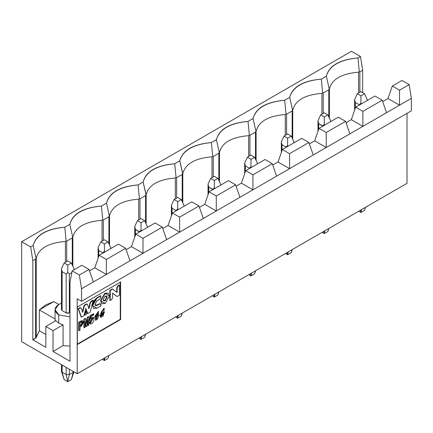 <?xml version="1.0" encoding="UTF-8"?>
<svg xmlns="http://www.w3.org/2000/svg" width="433" height="433" viewBox="0 0 433 433"><rect width="100%" height="100%" fill="white"/><g stroke="black" fill="none" stroke-linecap="round" stroke-linejoin="round"><path stroke-width="0.65" d="M120.628 319.522L120.628 282.035L77.345 307.024L77.345 344.511L120.628 319.522L120.266 319.31L120.628 319.522L77.345 344.511L77.345 307.024L120.628 282.035L120.628 319.522M120.266 281.829L120.266 319.31L76.982 344.3L120.266 319.31L120.266 281.829M145.585 195.57L145.975 194.704L143.128 181.995L138.089 184.902L139.388 198.503L139.989 198.801L145.558 195.586L145.558 222.643L145.558 195.586L139.989 198.801L139.989 219.212L139.989 198.801M176.031 177.346L176.637 177.644L182.206 174.429L182.623 173.546L179.776 160.838L174.737 163.744L176.031 177.346L175.343 177.985L175.343 198.796L175.343 177.985L176.031 177.346L174.737 163.744C156.437 165.346 145.905 171.43 143.128 181.995L146.148 194.839C148.589 185.015 158.321 179.397 175.343 177.985C158.321 179.397 148.589 185.015 146.148 194.839L145.975 194.704M35.641 259.042L35.614 338.195L32.832 339.802L36.21 337.453L39.365 330.747L45.817 334.471L39.365 330.747L35.614 338.195L35.614 259.064L32.832 260.666L30.667 246.924L33.184 245.468C36.166 235.027 46.704 228.943 64.798 227.222L69.832 224.31C72.814 213.87 83.353 207.786 101.441 206.065L106.48 203.153C109.462 192.707 120.001 186.628 138.089 184.902C119.795 186.504 109.257 192.588 106.48 203.153L109.327 215.861L106.48 203.153L101.441 206.065L102.74 219.661L101.441 206.065C83.147 207.667 72.609 213.75 69.832 224.31L72.679 237.019L69.832 224.31L64.798 227.222L66.092 240.824L64.798 227.222C46.499 228.824 35.961 234.908 33.184 245.468L36.031 258.176L33.184 245.468L30.667 246.924L32.832 260.666L35.614 259.064L36.21 258.317C38.651 248.488 48.382 242.87 65.405 241.462L66.092 240.824L66.693 241.116L72.262 237.901L72.858 237.16C75.299 227.33 85.03 221.712 102.053 220.3L102.74 219.661L103.341 219.959L108.91 216.744L109.5 216.002C111.941 206.173 121.678 200.555 138.695 199.142L139.388 198.503L138.089 184.902L143.128 181.995C146.11 171.549 156.649 165.466 174.737 163.744L179.776 160.838C182.758 150.392 193.291 144.308 211.385 142.587C193.086 144.189 182.547 150.273 179.776 160.838L182.796 173.682C185.237 163.858 194.969 158.24 211.991 156.827L212.679 156.189L211.385 142.587L212.679 156.189L213.285 156.486L218.849 153.271L219.266 152.384L216.419 139.68L211.385 142.587L216.419 139.68L219.266 152.384M81.815 265.294L89.03 269.456L93.355 281.953L106.345 274.457L289.58 168.664L278.035 162.002L272.747 165.054L278.035 162.002L289.58 168.664L289.58 153.672L282.365 149.504L278.035 162.002L282.365 149.504L289.58 153.672L289.58 168.664L399.518 105.192L399.518 90.194L392.303 86.032L401.97 80.451L409.185 84.614L399.518 90.194L399.518 105.192L387.979 98.529L392.303 86.032L387.979 98.529L399.518 105.192L411.35 98.361L409.185 84.614L411.35 98.361L411.35 110.853L81.528 301.276L77.198 298.781L77.198 373.749L407.02 183.327L407.02 113.354L407.02 183.327L77.198 373.749L21.65 341.68L21.65 241.717L351.472 51.294L360.489 56.501L357.972 57.957C339.672 59.559 329.14 65.643 326.363 76.208L321.324 79.115C303.03 80.717 292.491 86.8 289.715 97.365L284.681 100.272C266.382 101.874 255.843 107.958 253.067 118.523L248.033 121.429C229.734 123.032 219.195 129.115 216.419 139.68C219.401 129.234 229.939 123.151 248.033 121.429L249.327 135.031L248.033 121.429L253.067 118.523L255.914 131.226L253.067 118.523C256.049 108.077 266.587 101.993 284.681 100.272L285.975 113.874L284.681 100.272L289.715 97.365L292.562 110.069L289.715 97.365C292.697 86.919 303.235 80.836 321.324 79.115L322.623 92.716L321.324 79.115L326.363 76.208L329.21 88.911L326.363 76.208C329.345 65.762 339.883 59.678 357.972 57.957L359.271 71.559L357.972 57.957L360.489 56.501L362.654 70.249L360.489 56.501L351.472 51.294L21.65 241.717L21.65 341.68L77.198 373.749L77.198 298.781L81.528 301.276L411.35 110.853L411.35 98.361L386.534 112.688L382.204 100.191L362.87 111.357L362.87 126.349L351.331 119.687L346.037 122.739L351.331 119.687L362.87 126.349L362.87 111.357L382.204 100.191L386.534 112.688L349.886 133.846L345.561 121.348L326.222 132.514L326.222 147.507L314.683 140.844L309.395 143.897L314.683 140.844L326.222 147.507L326.222 132.514L345.561 121.348L349.886 133.846L313.238 155.003L308.913 142.511L289.58 153.672L308.913 142.511L313.238 155.003L276.595 176.161L272.265 163.669L252.932 174.829L252.932 189.822L241.387 183.159L236.099 186.212L241.387 183.159L245.717 170.662L265.05 159.501L272.265 163.669L276.595 176.161L252.932 189.822L252.932 174.829L272.265 163.669L265.05 159.501L245.717 170.662L252.932 174.829L245.717 170.662L241.387 183.159L252.932 189.822L239.947 197.318L235.617 184.826L216.284 195.987L216.284 210.979L204.739 204.316L199.451 207.369L204.739 204.316L209.069 191.819L228.402 180.658L235.617 184.826L239.947 197.318L216.284 210.979L216.284 195.987L235.617 184.826L228.402 180.658L209.069 191.819L216.284 195.987L209.069 191.819L204.739 204.316L216.284 210.979L203.299 218.476L198.969 205.984L179.635 217.144L179.635 232.137L168.096 225.474L162.803 228.527L168.096 225.474L172.421 212.982L191.754 201.816L198.969 205.984L203.299 218.476L179.635 232.137L179.635 217.144L198.969 205.984L191.754 201.816L172.421 212.982L179.635 217.144L172.421 212.982L168.096 225.474L179.635 232.137L166.651 239.633L162.321 227.141L142.987 238.302L142.987 253.294L131.448 246.631L126.155 249.689L131.448 246.631L135.778 234.139L155.111 222.973L162.321 227.141L166.651 239.633L142.987 253.294L142.987 238.302L162.321 227.141L155.111 222.973L135.778 234.139L142.987 238.302L135.778 234.139L131.448 246.631L142.987 253.294L130.003 260.796L125.678 248.298L106.345 259.459L106.345 274.457L94.8 267.789L89.512 270.847L94.8 267.789L99.13 255.297L118.463 244.136L125.678 248.298L130.003 260.796L106.345 274.457L106.345 259.459L125.678 248.298L118.463 244.136L99.13 255.297L106.345 259.459L99.13 255.297L94.8 267.789L106.345 274.457L93.355 281.953L89.03 269.456L79.363 275.036L81.528 288.784L93.355 281.953L81.528 288.784L81.528 301.276L81.528 288.784L79.363 275.036L72.149 270.874L81.815 265.294L72.149 270.874L69.984 282.116L72.149 270.874L79.363 275.036L89.03 269.456L81.815 265.294M63.088 345.658L53.032 351.466L69.984 361.252L69.984 282.116L69.984 361.252L53.032 351.466L63.088 345.658L63.088 324.831L53.032 330.639L53.032 351.466L53.032 330.639L63.088 324.831L58.731 323.186L55.873 320.669L45.817 326.477L53.032 330.639L45.817 326.477L55.873 320.669L58.731 323.186L63.088 324.831L63.088 345.658L69.984 346.054L63.088 345.658M219.444 181.6L219.444 152.524L219.444 181.6M218.876 153.255L218.849 180.328L218.849 153.271L213.285 156.486L213.285 176.897L213.285 156.486M84.467 314.991L85.474 310.991L84.467 314.991L84.825 315.197L84.467 314.991M81.106 316.929L78.151 308.637L79.553 307.831L80.803 307.912L79.553 307.831L78.151 308.637L81.469 317.14L81.106 316.929M82.324 312.074L83.905 306.093L84.5 305.076L86.454 303.95L87.044 304.28L86.454 303.95L84.5 305.076L83.905 306.093L82.324 312.074M88.624 308.431L90.151 302.51L91.401 300.989L92.797 300.183L91.401 300.989L90.151 302.51L88.624 308.431M87.39 313.303L85.718 308.789L87.39 313.303M87.645 325.405L87.645 321.502L87.645 325.405L88.007 325.616L87.645 325.405M85.875 326.428L85.139 322.536L85.875 326.428L86.232 326.639L85.875 326.428M83.932 327.548L83.932 319.218L85.241 318.466L83.932 319.218L83.932 327.548L84.294 327.759L83.932 327.548M86.356 322.715L87.179 317.346L88.489 316.588L88.852 316.799L88.852 325.129L88.007 325.616L88.007 319.673L86.909 326.249L86.232 326.639L85.22 321.281L85.139 327.272L84.294 327.759L84.294 319.43L83.932 319.218L84.294 319.43L85.599 318.672L85.241 318.466L85.599 318.672L86.53 323.64L86.254 323.386L86.611 323.592L87.542 317.551L87.179 317.346L86.356 322.715M89.122 322.461L89.88 321.779L89.122 322.461L89.479 322.666L90.243 321.984L89.88 321.779L90.735 322.839L92.759 318.558L90.41 320.231L89.333 320.339L90.134 315.689L93.468 313.763L90.134 315.689L89.333 320.339L89.691 320.55L90.492 315.895L90.134 315.689L90.492 315.895L93.826 313.974L93.468 313.763L93.826 313.974L93.826 314.851L91.125 316.409L90.703 318.748L93.452 317.535L90.08 323.803L89.122 322.461M90.567 322.693L92.565 318.488L90.567 322.693M90.86 318.017L93.257 317.454L90.86 318.017M100.9 313.091L103.931 308.264L100.9 313.091M103.877 311.884L104.299 312.101L103.877 311.884M100.905 317.573L100.407 316.02L101.506 313.34L101.051 313.216L104.293 308.469L103.655 312.144L104.51 312.171L100.905 317.573L100.045 315.809L101.143 313.129L100.045 315.809L100.754 317.454M94.73 316.615L98.432 311.511L94.73 316.615L95.796 320.252L94.73 316.615L95.092 316.821L98.61 311.587L95.964 320.377L95.092 316.821L94.73 316.615M78.703 330.568L78.703 322.239L80.895 320.972L82.546 320.707L80.895 320.972L78.703 322.239L78.703 330.568L79.06 330.78L78.703 330.568M92.256 305.498L96.619 297.98L100.516 295.728L96.619 297.98L93.544 301.216L92.256 305.498L92.613 305.703L93.907 301.422L96.976 298.185L96.619 297.98L96.976 298.185L100.878 295.934L100.516 295.728L100.878 295.934L100.878 297.255L99.628 299.338L96.976 300.87L94.935 304.367L95.536 305.649L96.976 305.503L96.619 305.297L100.169 303.63L95.368 305.525L96.976 305.503L99.628 303.971L99.271 303.766L100.526 303.836L100.878 305.936L96.976 308.188L93.907 308.502L92.256 305.498M116.802 296.324L112.25 292.989L117.159 296.529L112.612 293.201L112.612 297.812L111.454 299.825L110.236 300.529L109.879 300.318L109.879 290.321L112.25 288.957L109.879 290.321L109.879 300.318L110.236 300.529L110.236 290.532L109.879 290.321L110.236 290.532L112.607 289.163L112.25 288.957L117.154 292.508L117.154 287.848L116.791 287.642L117.987 285.645L119.113 284.99L117.987 285.645L116.791 287.642L116.791 292.302L116.791 287.642L117.154 287.848L118.344 285.85L117.987 285.645L118.344 285.85L119.47 285.201L119.113 284.99L119.47 285.201L119.47 295.198L117.159 296.529L116.802 296.324M108.228 293.157L109.495 295.955L105.17 303.452L102.107 303.76L100.84 300.957L105.17 293.46L108.228 293.157L104.808 293.249L100.478 300.746L101.934 303.647L100.478 300.746L104.808 293.249L108.044 293.06M146.148 223.921L146.148 194.839L146.148 223.921M139.388 198.503L138.695 199.142L138.695 219.959L138.695 199.142C121.678 200.555 111.941 206.173 109.5 215.997L109.5 245.078L109.327 215.861M176.637 198.054L176.637 177.644L176.637 198.054M212.679 156.189L211.991 156.827L211.991 177.638L211.991 156.827C194.969 158.24 185.237 163.858 182.796 173.682L182.796 202.758L182.623 173.546M182.233 174.412L182.206 201.486L182.206 174.429L176.637 177.644M45.817 347.298L45.817 326.477L45.817 347.298L32.832 339.802L45.817 347.298M32.832 260.666L32.832 339.802L32.832 260.666M66.092 240.824L65.405 241.462L65.405 262.274L65.405 241.457C48.382 242.87 38.651 248.488 36.21 258.317L36.21 337.453L36.031 258.176M39.365 330.747L39.365 309.925L45.384 305.07L53.795 301.595L39.365 309.925L39.365 330.747M66.693 261.527L66.693 241.116L66.693 261.527M102.74 219.661L102.053 220.3L102.053 241.116L102.053 220.3C85.03 221.712 75.299 227.33 72.852 237.16L72.852 266.235L72.679 237.019M72.289 237.885L72.262 264.958L72.262 237.901L66.693 241.116M103.341 240.369L103.341 219.959L103.341 240.369M108.937 216.727L108.91 243.801L108.91 216.744L103.341 219.959M80.035 326.953L80.035 330.217L79.06 330.78L79.06 322.45L78.703 322.239L79.06 322.45L81.258 321.183L80.895 320.972L82.903 320.918L83.493 322.423L81.258 326.249L80.035 326.953L81.258 326.249L83.493 322.423L81.258 321.183L79.06 322.45L79.06 330.78L80.035 330.217L80.035 326.953M100.407 316.02L100.045 315.809L100.407 316.02L103.655 312.144L101.506 313.34L100.407 316.02M88.489 316.588L87.179 317.346L87.542 317.551L88.852 316.799L88.489 316.588M80.695 307.711L81.16 308.117L79.91 308.042L78.514 308.848L81.469 317.14L83.921 315.722L81.469 317.14L78.151 308.637L78.514 308.848L79.91 308.042L79.553 307.831L81.16 308.117L82.687 312.28L84.267 306.304L83.905 306.093L84.267 306.304L84.863 305.287L84.5 305.076L84.863 305.287L86.811 304.161L86.454 303.95L87.406 304.491L88.987 308.642L90.513 302.721L90.151 302.51L90.513 302.721L91.758 301.2L91.401 300.989L91.758 301.2L93.16 300.394L92.797 300.183L93.16 300.394L90.205 312.096L87.753 313.508L85.837 308.334L83.921 315.722L85.837 308.334L87.753 313.508L90.205 312.096L93.16 300.394L91.758 301.2L90.513 302.721L88.987 308.642L87.406 304.491L86.811 304.161L87.406 304.491M87.044 304.28L86.454 303.95M86.844 314.033L84.825 315.197L85.837 311.203L85.474 310.991L86.844 314.033L85.837 311.203L84.825 315.197L86.844 314.033M55.121 319.018L39.365 309.925L55.121 319.018L55.121 321.102L54.996 309.649L58.731 304.442L61.464 303.241L58.731 304.442L53.795 301.595L58.731 304.442C53.865 307.912 53.865 311.387 58.731 314.856L58.731 323.186L58.731 314.856L54.996 309.649M109.495 295.955L105.17 293.46L100.84 300.957L105.17 303.452L109.495 295.955M107.195 297.287L105.17 300.794L103.141 299.625L105.17 296.118L107.195 297.287L106.599 295.977L105.17 296.118L103.141 299.625L103.736 300.935L105.17 300.794L107.195 297.287L106.832 297.076L104.808 300.589L103.568 300.811L104.808 300.589L106.832 297.076L107.195 297.287M110.236 300.529L111.454 299.825L112.612 297.812L112.612 293.201L117.159 296.529L119.47 295.198L119.47 285.201L118.344 285.85L117.154 287.848L117.154 292.508L112.607 289.163L110.236 290.532L110.236 300.529M100.878 295.934L96.976 298.185L92.613 305.703L96.976 308.188L100.878 305.936L100.878 304.621L99.628 303.971L96.976 305.503L94.935 304.367L96.976 300.87L99.628 299.338L100.878 297.255L100.878 295.934M82.519 322.986L81.003 325.47L80.035 326.027L80.035 322.812L81.003 322.255L82.519 322.986L82.162 322.774L80.641 325.259L81.003 325.47L82.519 322.986L82.205 321.968L80.035 322.812L80.035 326.027L81.003 325.47L80.641 325.259L79.672 325.822L80.641 325.259L82.162 322.774L82.519 322.986M95.092 316.821L99.547 315.284L95.092 316.821M95.98 316.02C100.754 304.415 97.598 327.689 95.98 316.02L96.673 319.392L98.058 312.545L95.98 316.02M101.419 311.587L101.755 312.361L103.633 309.406L101.419 311.587M101.273 315.473C104.916 308.291 103.996 319.57 101.273 315.473L101.609 316.55L103.796 313.129L101.273 315.473M90.243 321.984L89.479 322.666C92.613 328.182 97.236 312.902 90.703 318.748L91.125 316.409L93.826 314.851L93.826 313.974L90.492 315.895L89.691 320.55L90.41 320.231L90.243 321.984M88.852 325.129L88.852 316.799L87.542 317.551L86.53 323.64L85.599 318.672L84.294 319.43L84.294 327.759L85.139 327.272L85.22 321.281L86.232 326.639L86.909 326.249L88.007 319.673L88.007 325.616L88.852 325.129M86.811 304.161L84.863 305.287L84.267 306.304L82.687 312.28L81.16 308.117M106.41 295.891L106.832 297.076M81.999 321.908L82.162 322.774L81.999 321.908M97.863 312.485L96.499 319.267L97.863 312.485M103.59 313.054L101.452 316.404L103.59 313.054M103.417 309.346L101.593 312.22L103.417 309.346M249.327 135.031L248.639 135.67L248.639 156.481L248.639 135.67C231.617 137.077 221.885 142.701 219.444 152.524C221.885 142.701 231.617 137.082 248.639 135.67L249.327 135.031L249.928 135.329L255.497 132.114L256.092 131.367C258.533 121.538 268.265 115.92 285.287 114.512L285.975 113.874L286.576 114.171L292.145 110.956L292.735 110.209C295.182 100.38 304.913 94.762 321.93 93.355L322.623 92.716L323.224 93.014L328.793 89.799L329.383 89.052C331.824 79.223 341.556 73.605 358.578 72.197L359.271 71.559L359.872 71.856L362.654 70.249L359.872 71.856L359.872 92.261L359.872 71.856M387.979 98.529L382.685 101.582L387.979 98.529M249.928 155.734L249.928 135.329L249.928 155.734M285.975 113.874L285.287 114.512L285.287 135.323L285.287 114.512C268.265 115.92 258.533 121.538 256.092 131.367L256.092 160.443L255.914 131.226M255.524 132.097L255.497 159.171L255.497 132.114L249.928 135.329M286.576 134.576L286.576 114.171L286.576 134.576M322.623 92.716L321.93 93.355C304.913 94.762 295.182 100.38 292.735 110.209L292.735 139.285L292.562 110.069M292.172 110.94L292.145 138.008L292.145 110.956L286.576 114.171M323.224 113.419L323.224 93.014L323.224 113.419M321.93 93.355L321.93 114.166L321.93 93.355M328.82 89.783L328.793 116.85L328.793 89.799L323.224 93.014M359.271 71.559L358.578 72.197L358.578 93.008L358.578 72.197C341.556 73.605 331.824 79.223 329.383 89.052L329.383 118.128L329.21 88.911M362.654 92.657L362.654 70.249L362.654 92.657M374.989 96.029L382.204 100.191L374.989 96.029L355.655 107.189L362.87 111.357L355.655 107.189L351.331 119.687L355.655 107.189L374.989 96.029M338.346 117.186L345.561 121.348L338.346 117.186L319.013 128.347L326.222 132.514L319.013 128.347L314.683 140.844L319.013 128.347L338.346 117.186M301.698 138.344L308.913 142.511L301.698 138.344L282.365 149.504L301.698 138.344M30.667 246.924L21.65 241.717L30.667 246.924M392.303 86.032L399.518 90.194L409.185 84.614L401.97 80.451L392.303 86.032M69.984 316.896L58.731 314.856L69.984 316.896M61.464 268.769L62.119 271.691L66.162 274.024L67.748 272.4L67.748 265.083L64.138 262.999L61.464 268.769L61.464 309.649L62.119 310.564L62.119 271.691L61.464 268.769L64.138 262.999L67.748 260.92L71.353 262.999L67.748 265.083L67.748 272.4L69.334 274.024L67.748 272.4L66.162 274.024L66.162 312.897L66.162 274.024L62.119 271.691L62.119 310.564L66.162 312.897L69.334 312.897L69.334 274.024L71.818 272.59L69.334 274.024L69.334 312.897L69.984 312.523L67.748 313.275L66.162 312.897L62.119 310.564L61.464 309.649L62.119 308.734M178.326 315.365L177.687 318.228L181.297 316.15L182.104 313.183L181.297 316.15L177.687 318.228L178.326 315.365M177.2 316.014L177.687 318.228L177.2 316.014M175.522 316.983L177.687 318.228L175.522 316.983M359.336 104.759L355.298 102.426L355.298 108.228L355.298 102.426L359.336 104.759L360.922 103.135L359.336 105.067M73.372 372.207L73.843 371.812L73.372 372.207L73.372 371.541L71.353 379.622L73.372 372.207L69.334 374.54L73.372 372.207M69.334 369.208L69.334 374.54L69.334 369.208M66.162 374.54L69.334 374.54L67.748 381.706L71.353 379.622L67.748 381.706L69.334 374.54L66.162 374.54L66.162 367.379L66.162 374.54L67.748 381.706L66.162 374.54L62.119 372.207L66.162 374.54M62.119 365.046L62.119 372.207L62.119 365.046M61.464 364.662L61.464 371.292L62.119 372.207L64.138 379.622L67.748 381.706L64.138 379.622L62.119 372.207L61.502 371.53L62.119 370.377M214.968 294.207L214.335 297.07L212.17 295.82L214.335 297.07L213.842 294.857L214.335 297.07L214.974 294.207M218.752 292.026L217.945 294.992L218.752 292.026M214.335 297.07L217.945 294.992L214.335 297.07M250.49 273.699L250.983 275.913L251.616 273.05L250.983 275.913L250.49 273.699M248.818 274.663L250.983 275.913L254.588 273.829L255.4 270.863L254.588 273.829L250.983 275.913L248.818 274.663M292.048 249.706L291.236 252.672L292.048 249.706M288.264 251.892L287.631 254.756L291.236 252.672L287.631 254.756L288.264 251.892M287.139 252.542L287.631 254.756L287.139 252.542M285.466 253.505L287.631 254.756L285.466 253.505M324.912 230.729L324.279 233.598L327.884 231.514L328.69 228.548L327.884 231.514L324.279 233.598L324.912 230.729M323.787 231.384L324.279 233.598L323.787 231.384M322.114 232.348L324.279 233.598L322.114 232.348M365.338 207.391L364.532 210.357L365.338 207.391M361.56 209.572L360.922 212.441L364.532 210.357L360.922 212.441L361.56 209.572M360.435 210.221L360.922 212.441L360.435 210.221M358.762 211.19L360.922 212.441L358.762 211.19M361.333 103.915L360.922 103.135L361.333 103.915M367.173 100.543L367.211 99.503L367.168 100.543M367.211 99.503L364.532 93.739L360.922 95.817L360.922 103.135L360.922 95.817L357.317 93.739L354.638 99.503L355.298 102.426L354.638 99.503L357.317 93.739L360.922 91.655L364.532 93.739L367.211 99.503L367.211 100.521M322.688 125.916L318.65 123.584L318.65 129.391L318.65 123.584L317.995 120.666L320.669 114.897L324.279 112.813L327.884 114.897L330.563 120.666L330.52 121.7L330.563 120.666L327.884 114.897L324.279 116.975L324.279 124.293L322.688 125.916L324.279 124.293L324.685 125.072L324.279 124.293L324.279 116.975L320.669 114.897L317.995 120.666L318.65 123.584L322.688 126.225M286.045 147.074L282.002 144.741L282.002 150.549L282.002 144.741L286.045 147.074L287.631 145.45L287.631 138.138L284.021 136.054L281.347 141.824L282.002 144.741L281.347 141.824L284.021 136.054L287.631 133.97L291.236 136.054L293.915 141.824L293.877 142.858L293.915 141.824L291.236 136.054L287.631 138.138L287.631 145.45L286.045 147.382M249.397 168.231L245.354 165.899L245.354 171.706L245.354 165.899L249.397 168.231L250.983 166.608L250.983 159.295L247.378 157.211L244.699 162.981L245.354 165.899L244.699 162.981L247.378 157.211L250.983 155.128L254.588 157.211L257.267 162.981L257.229 164.015L257.267 162.981L254.588 157.211L250.983 159.295L250.983 166.608L249.397 168.54M212.749 189.697L208.711 187.056L208.711 192.864L208.711 187.056L208.051 184.139L210.73 178.369L214.335 176.285L217.945 178.369L220.619 184.139L220.581 185.178M176.101 210.546L172.063 208.213L172.063 214.021L172.063 208.213L176.101 210.546L177.687 208.923L176.101 210.855M139.453 232.012L135.415 229.371L135.415 235.179L135.415 229.371L134.755 226.454L137.434 220.684L141.039 218.6L144.649 220.684L147.328 226.454L147.285 227.493M102.805 252.861L98.767 250.534L98.767 256.336L98.767 250.534L102.805 252.861L104.396 251.237L102.805 253.17M71.353 262.999L74.032 268.769L73.994 269.808L74.032 268.769L71.353 262.999L67.748 260.92L64.138 262.999L67.748 265.083L71.353 262.999M108.807 355.498L108.001 358.464L108.807 355.498M105.03 357.68L104.396 360.548L108.001 358.464L104.396 360.548L105.03 357.68M103.904 358.329L104.396 360.548L103.904 358.329M102.231 359.298L104.396 360.548L102.231 359.298M140.552 337.172L141.039 339.391L141.678 336.522L141.039 339.391L140.552 337.172M138.879 338.141L141.039 339.391L144.649 337.307L145.456 334.341L144.649 337.307L141.039 339.391L138.879 338.141M364.532 93.739L360.922 91.655L357.317 93.739L360.922 95.817L364.532 93.739M288.042 146.23L287.631 145.45L288.037 146.23M251.394 167.387L250.983 166.608L251.394 167.387M214.746 188.544L214.335 187.765L212.749 189.389L214.335 187.765L214.746 188.544M220.581 185.172L220.619 184.139L217.945 178.369L214.335 180.453L214.335 187.765L214.335 180.453L210.73 178.369L208.051 184.139L208.711 187.056L212.749 189.389M177.687 197.443L181.297 199.526L183.971 205.296L183.933 206.335L183.971 205.296L181.297 199.526L177.687 201.61L177.687 208.923L178.098 209.702L177.687 208.923L177.687 201.61L174.082 199.526L171.403 205.296L172.063 208.213L171.403 205.296L174.082 199.526L177.687 197.443L174.082 199.526L177.687 201.61L181.297 199.526L177.687 197.443M141.45 230.859L141.044 230.08L139.453 231.704L141.039 230.08L141.45 230.859M147.29 227.493L147.328 226.454L144.649 220.684L141.039 222.768L141.039 230.08L141.039 222.768L137.434 220.684L134.755 226.454L135.415 229.371L139.453 231.704M104.396 239.763L108.001 241.841L110.68 247.611L110.642 248.65L110.68 247.611L108.001 241.841L104.396 243.925L104.396 251.237L104.802 252.017L104.396 251.237L104.396 243.925L100.786 241.841L98.112 247.611L98.767 250.534L98.112 247.611L100.786 241.841L104.396 239.763L100.786 241.841L104.396 243.925L108.001 241.841L104.396 239.763M327.884 114.897L324.279 112.813L320.669 114.897L324.279 116.975L327.884 114.897M291.236 136.054L287.631 133.97L284.021 136.054L287.631 138.138L291.236 136.054M254.588 157.211L250.983 155.128L247.378 157.211L250.983 159.295L254.588 157.211M217.945 178.369L214.335 176.285L210.73 178.369L214.335 180.453L217.945 178.369M144.649 220.684L141.039 218.6L137.434 220.684L141.039 222.768L144.649 220.684M101.744 303.549L102.107 303.76M100.169 303.63L100.526 303.836M93.891 308.491L93.533 308.285M82.546 320.707L82.903 320.918M95.601 320.166L95.964 320.377M98.253 311.381L98.61 311.587M103.931 308.264L104.293 308.469M100.689 313.005L101.051 313.216M104.147 311.966L104.51 312.171M89.723 323.592L90.08 323.803M93.095 317.329L93.452 317.535M86.768 303.939L87.13 304.15M182.298 313.07L181.297 316.15M218.946 291.912L217.945 294.992M255.594 270.755L254.588 273.829M292.243 249.592L291.236 252.672M328.891 228.435L327.884 231.514M365.533 207.277L364.532 210.357M354.638 99.503L354.638 110.128M74.032 268.769L74.032 269.786M73.994 371.53L71.353 379.622M61.502 371.53L64.138 379.622M109.008 355.385L108.001 358.464M145.65 334.227L144.649 337.307M317.995 120.666L317.995 131.286M330.563 120.666L330.563 121.678M281.347 141.824L281.347 152.443M293.915 141.824L293.915 142.836M244.699 162.981L244.699 173.601M257.267 162.981L257.267 163.993M208.051 184.139L208.051 194.758M220.619 184.139L220.619 185.151M183.971 205.296L183.971 206.314M171.403 205.296L171.403 215.921M134.755 226.454L134.755 237.078M147.328 226.454L147.328 227.471M110.68 247.611L110.68 248.629M98.112 247.611L98.112 258.236"/></g></svg>
